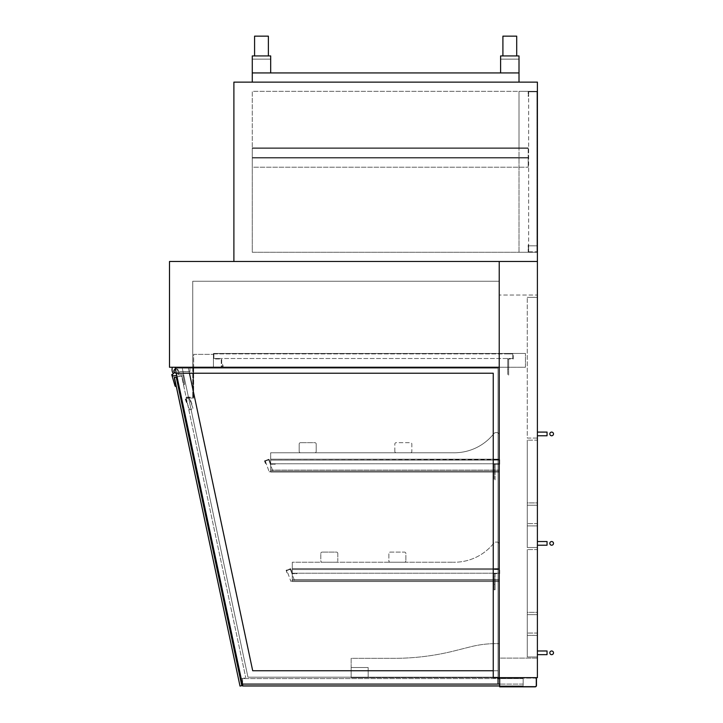 <?xml version="1.0" encoding="UTF-8"?>
<svg xmlns="http://www.w3.org/2000/svg" width="723" height="723" viewBox="0 0 723 723"><rect width="100%" height="100%" fill="white"/><g stroke="black" fill="none" stroke-linecap="round" stroke-linejoin="round"><path stroke-width="0.54" stroke-dasharray="3.62 2.71" d="M519.006 148.36L519.006 147.899L252.282 147.899L252.282 158.012L519.006 158.012L519.006 157.551L252.282 157.551L252.282 148.36L528.197 148.36L528.197 147.899L519.006 147.899L519.006 91.333L252.282 91.333L252.282 147.899L252.282 91.333L537.397 91.333L537.397 252.282L252.282 252.282L252.282 147.899L528.197 147.899L252.282 147.899L528.197 147.899L528.197 158.012L252.282 158.012L252.282 252.282L519.006 252.282L519.006 158.012L528.197 158.012L528.197 157.551L519.006 157.551L519.006 148.36M528.197 157.551L252.282 157.551L252.282 148.36L252.282 157.551L528.197 157.551L528.197 148.36L252.282 148.36L252.282 157.551L528.197 157.551L528.197 148.36L252.282 148.36L528.197 148.36L528.197 158.012L252.282 158.012L528.197 158.012L252.282 158.012L252.282 167.212L528.197 167.212L252.282 167.212L252.282 158.012L528.197 158.012L528.197 167.212L528.197 157.551M537.397 252.282L519.006 252.282L519.006 91.333L519.006 252.282L537.397 252.282L537.397 91.333L519.006 91.333L537.397 91.333L537.397 96.394L536.936 96.394L536.936 91.794L528.658 91.794L528.658 96.394L528.197 96.394L528.197 91.333L537.397 91.333L528.197 91.333L528.197 96.394L528.658 96.394L528.658 91.794L536.936 91.794L536.936 96.394L537.397 96.394L537.397 91.333L537.397 252.282L537.397 244.925L536.936 244.925L537.397 244.925L537.397 252.282L519.006 252.282L519.006 91.333L537.397 91.333L537.397 252.282M537.397 261.482L233.891 261.482L233.891 82.133L537.397 82.133L537.397 261.482L499.231 261.482L499.231 367.248L499.231 281.256L499.231 367.248L192.734 367.248L499.231 367.248L499.231 677.65L493.249 677.65L493.249 373.231L176.295 373.231L175.029 367.248L176.295 373.231L493.249 373.231L493.249 677.65L493.249 373.231L176.295 373.231L493.249 373.231L493.249 677.65L493.249 373.231L176.295 373.231L493.249 373.231L176.295 373.231L175.219 368.17L499.231 368.17L499.231 677.65L493.249 677.65L499.231 677.65L499.231 368.17L175.219 368.17L499.231 368.17L499.231 677.65L493.249 677.65L499.231 677.65L493.249 677.65L493.249 373.231L493.249 677.65L499.231 677.65L499.231 368.17L175.219 368.17L176.295 373.231L175.029 367.248L499.231 367.248L499.231 677.65L351.152 677.65L351.152 658.337L393.981 658.337A248.323 248.323 0 0 0 454.767 650.781L470.61 646.787A103.931 103.931 0 0 1 496.05 643.624L499.231 643.624L496.05 643.624A103.931 103.931 0 0 0 470.61 646.787L454.767 650.781A248.323 248.323 0 0 1 393.981 658.337L351.152 658.337L351.152 677.65L499.231 677.65L499.231 643.624L499.231 677.65L351.152 677.65L351.152 658.337L393.981 658.337A248.323 248.323 0 0 0 454.767 650.781L470.61 646.787A103.931 103.931 0 0 1 496.05 643.624L499.231 643.624L496.05 643.624A103.931 103.931 0 0 0 470.61 646.787L454.767 650.781A248.323 248.323 0 0 1 393.981 658.337L351.152 658.337L351.152 677.65L499.231 677.65L499.231 643.624L499.231 677.65L537.397 677.65L537.397 261.482M519.006 82.133L252.282 82.133L252.282 72.942L519.006 72.942L252.282 72.942L519.006 72.942L500.605 72.942L500.605 59.141L519.006 59.141L500.605 59.141L519.006 59.141L519.006 55.924L500.605 55.924L519.006 55.924L519.006 59.141L500.605 59.141L500.605 55.924L519.006 55.924L519.006 72.942L519.006 59.141L519.006 72.942L500.605 72.942L500.605 55.924L500.605 72.942L519.006 72.942L519.006 82.133L519.006 72.942L519.006 82.133L252.282 82.133L519.006 82.133L252.282 82.133L252.282 72.942L270.682 72.942L270.682 59.141L252.282 59.141L270.682 59.141L252.282 59.141L252.282 55.924L270.682 55.924L252.282 55.924L270.682 55.924L270.682 72.942L270.682 59.141L252.282 59.141L252.282 55.924L252.282 72.942L252.282 59.141L252.282 72.942L270.682 72.942L252.282 72.942L252.282 82.133M502.91 55.924L509.805 55.924L502.91 55.924L502.91 36.15L516.701 36.15L502.91 36.15L516.701 36.15L516.701 55.924L502.91 55.924L516.701 55.924M254.586 55.924L261.482 55.924L254.586 55.924L254.586 36.15L268.378 36.15L254.586 36.15L268.378 36.15L268.378 55.924L254.586 55.924L268.378 55.924M500.605 72.942L519.006 72.942M270.682 72.942L252.282 72.942M528.197 252.282L528.197 244.925L528.197 252.282M528.197 244.925L528.658 244.925L528.197 244.925M528.658 244.925L528.658 251.821L528.658 244.925M528.658 251.821L536.936 251.821L528.658 251.821M536.936 251.821L536.936 244.925L536.936 251.821M192.734 367.248L192.734 281.256L499.231 281.256L192.734 281.256L192.734 367.248L193.195 367.248L193.195 398.057L193.656 398.057L191.071 398.057A0.922 0.922 0 0 0 190.212 399.295L191.966 404.112L191.532 404.265L189.778 399.448A1.383 1.383 0 0 1 191.071 397.596L186.507 397.596A0.922 0.922 0 0 0 185.639 398.834L187.393 403.651L186.959 403.805L185.205 398.988A1.383 1.383 0 0 1 186.507 397.135L192.734 397.135L193.195 398.057L191.071 398.057A0.922 0.922 0 0 0 190.212 399.295L191.966 404.112L191.532 404.265L189.778 399.448A1.383 1.383 0 0 1 191.071 397.596L186.507 397.596A0.922 0.922 0 0 0 185.639 398.834L187.393 403.651L186.959 403.805L185.205 398.988A1.383 1.383 0 0 1 186.507 397.135L192.734 397.135L193.195 398.057L193.656 354.369L213.43 354.369L193.656 354.369L193.656 367.248L213.43 367.248L213.43 353.457L525.44 353.457L213.43 353.457L525.44 353.457L213.43 353.457L219.864 353.457L213.881 353.909L213.881 358.509L221.699 358.509L221.699 366.326A0.461 0.461 0 0 0 222.16 366.787A0.461 0.461 0 0 0 222.621 366.326L222.621 364.031L223.082 364.031L223.082 366.326A0.922 0.922 0 0 1 222.16 367.248A0.922 0.922 0 0 1 221.247 366.326L221.247 358.97L213.43 358.97L213.43 353.457L219.864 353.457L213.881 353.909L213.881 358.509L221.699 358.509L221.699 366.326A0.461 0.461 0 0 0 222.16 366.787A0.461 0.461 0 0 0 222.621 366.326L222.621 364.031L223.082 364.031L223.082 366.326A0.922 0.922 0 0 1 222.16 367.248A0.922 0.922 0 0 1 221.247 366.326L221.247 358.97L213.43 358.97L213.43 353.457L213.43 367.248L525.44 367.248L213.43 367.248L213.43 353.457L213.43 367.248L525.44 367.248L525.44 353.457L525.44 367.248L213.43 367.248L213.43 354.369L213.43 367.248L193.195 367.248L193.195 397.596L193.195 367.248L192.734 367.248L192.734 397.596L192.734 367.248M499.231 677.65L499.231 261.482L169.507 261.482L169.507 367.248L499.231 367.248L175.029 367.248M537.397 658.111L499.231 658.111L499.231 295.047L499.231 658.111L537.397 658.111L537.397 295.047L499.231 295.047L537.397 295.047L537.397 658.111M525.44 367.248L525.44 353.457L525.44 367.248M507.736 369.543L507.736 375.065L508.658 375.065L508.658 369.543L508.658 375.065L507.736 375.065L507.736 369.543L508.658 369.543L507.736 369.543L507.736 358.97L508.658 358.97L508.658 369.543L508.658 358.97L507.736 358.97L507.736 369.543M512.797 358.509L507.736 358.509L512.797 358.509L512.797 353.909L507.736 353.909L512.797 353.909L512.797 358.509L512.797 353.909L512.797 358.509L213.881 358.509L213.881 353.909L512.797 353.909L213.881 353.909L213.881 358.509L512.797 358.509M507.736 358.97L507.736 358.509L507.736 358.97L513.258 358.97L513.258 353.457L507.736 353.457L513.258 353.457L513.258 358.97L507.736 358.97M193.656 367.248L193.656 398.057L193.656 367.248M189.173 397.786L193.104 408.585L189.643 409.842L185.712 399.042L189.173 397.786L193.104 408.585L189.643 409.842L185.712 399.042L189.173 397.786M292.291 581.545L499.231 581.545L499.231 579.521L292.291 579.521L292.291 562.232L292.291 579.521L499.231 579.521L292.291 579.521L499.231 579.521L499.231 544.392A2.296 2.296 0 0 0 496.927 542.087L495.761 542.087A2.296 2.296 0 0 0 493.954 542.964A50.583 50.583 0 0 1 453.24 562.232A50.583 50.583 0 0 0 493.954 542.964A2.296 2.296 0 0 1 495.761 542.087L496.927 542.087A2.296 2.296 0 0 1 499.231 544.392L499.231 581.545L292.291 581.545L292.291 562.232L453.24 562.232L292.291 562.232L453.24 562.232L292.291 562.232L292.291 581.545L499.231 581.545L292.291 581.545L499.231 581.545L292.291 581.545L292.291 569.543L499.231 569.543L499.231 568.621L499.231 581.545L499.231 568.621L499.231 581.545L499.231 569.543L292.291 569.543L499.231 569.543L499.231 573.222L292.291 573.222L499.231 573.222L499.231 569.543L499.231 573.222L499.231 569.543L494.171 569.543L494.171 569.082L499.683 569.082L499.683 573.682L494.171 573.682L494.171 589.778L495.092 589.778L495.092 584.256L495.092 589.778L494.171 589.778L494.171 584.256L495.092 584.256L494.171 584.256L494.171 573.682L495.092 573.682L495.092 584.256L495.092 573.682L494.171 573.222L499.231 573.222L494.171 573.222L494.171 573.682L499.683 573.682L499.683 569.082L494.171 569.082L494.171 569.543L499.231 569.543L292.291 569.543L292.291 568.621L499.231 568.621L292.291 568.621L292.291 580.623L499.231 580.623L292.291 580.623L292.291 581.545L499.231 581.545L499.231 544.392A2.296 2.296 0 0 0 496.927 542.087L495.761 542.087A2.296 2.296 0 0 0 493.954 542.964A50.583 50.583 0 0 1 453.24 562.232A50.583 50.583 0 0 0 493.954 542.964A2.296 2.296 0 0 1 495.761 542.087L496.927 542.087A2.296 2.296 0 0 1 499.231 544.392L499.231 581.545L292.291 581.545L292.291 569.543L499.231 569.543L292.291 569.543L292.291 568.621L499.231 568.621L292.291 568.621L292.291 580.623L499.231 580.623L292.291 580.623L292.291 581.545M270.682 472.092L499.231 472.092L499.231 470.077L270.682 470.077L270.682 452.779L270.682 470.077L499.231 470.077L270.682 470.077L499.231 470.077L499.231 434.948A2.296 2.296 0 0 0 496.927 432.643L495.761 432.643A2.296 2.296 0 0 0 493.954 433.52A50.583 50.583 0 0 1 453.24 452.779A50.583 50.583 0 0 0 493.954 433.52A2.296 2.296 0 0 1 495.761 432.643L496.927 432.643A2.296 2.296 0 0 1 499.231 434.948L499.231 472.092L270.682 472.092L270.682 452.779L453.24 452.779L270.682 452.779L453.24 452.779L270.682 452.779L270.682 472.092L499.231 472.092L270.682 472.092L499.231 472.092L270.682 472.092L270.682 460.09L499.231 460.09L499.231 459.177L499.231 472.092L499.231 459.177L499.231 472.092L499.231 460.09L270.682 460.09L499.231 460.09L499.231 463.768L270.682 463.768L499.231 463.768L499.231 460.09L499.231 463.768L499.231 460.09L494.171 459.638L499.683 459.638L499.683 464.229L494.171 464.229L494.171 480.325L495.092 480.325L495.092 474.812L495.092 480.325L494.171 480.325L494.171 474.812L495.092 474.812L494.171 474.812L494.171 464.229L495.092 464.229L495.092 474.812L495.092 464.229L494.171 463.768L499.231 463.768L494.171 463.768L494.171 464.229L499.683 464.229L499.683 459.638L270.682 460.09L270.682 459.177L499.231 459.177L270.682 459.177L270.682 471.179L499.231 471.179L270.682 471.179L270.682 472.092L499.231 472.092L499.231 434.948A2.296 2.296 0 0 0 496.927 432.643L495.761 432.643A2.296 2.296 0 0 0 493.954 433.52A50.583 50.583 0 0 1 453.24 452.779A50.583 50.583 0 0 0 493.954 433.52A2.296 2.296 0 0 1 495.761 432.643L496.927 432.643A2.296 2.296 0 0 1 499.231 434.948L499.231 472.092L270.682 472.092L270.682 460.09L499.231 460.09L270.682 460.09L270.682 459.177L499.231 459.177L270.682 459.177L270.682 471.179L499.231 471.179L270.682 471.179L270.682 472.092M396.222 452.779A1.383 1.383 0 0 1 394.839 451.405A1.383 1.383 0 0 0 396.222 452.779L410.474 452.779A1.383 1.383 0 0 0 411.857 451.405A1.383 1.383 0 0 1 410.474 452.779L396.222 452.779M394.839 451.405L394.839 444.049A1.383 1.383 0 0 1 396.222 442.666L410.474 442.666A1.383 1.383 0 0 1 411.857 444.049L411.857 451.405L411.857 444.049A1.383 1.383 0 0 0 410.474 442.666L396.222 442.666A1.383 1.383 0 0 0 394.839 444.049L394.839 451.405M336.439 552.11A1.383 1.383 0 0 1 337.822 553.493A1.383 1.383 0 0 0 336.439 552.11L322.178 552.11L336.439 552.11M320.804 553.493A1.383 1.383 0 0 1 322.178 552.11A1.383 1.383 0 0 0 320.804 553.493L320.804 560.849A1.383 1.383 0 0 0 322.178 562.232A1.383 1.383 0 0 1 320.804 560.849L320.804 553.493M336.439 562.232L322.178 562.232L336.439 562.232A1.383 1.383 0 0 0 337.822 560.849A1.383 1.383 0 0 1 336.439 562.232M337.822 553.493L337.822 560.849L337.822 553.493M314.821 442.666A1.383 1.383 0 0 1 316.204 444.049A1.383 1.383 0 0 0 314.821 442.666L300.569 442.666L314.821 442.666M316.204 444.049L316.204 451.405A1.383 1.383 0 0 1 314.821 452.779A1.383 1.383 0 0 0 316.204 451.405L316.204 444.049M314.821 452.779L300.569 452.779A1.383 1.383 0 0 1 299.186 451.405A1.383 1.383 0 0 0 300.569 452.779L314.821 452.779M299.186 451.405L299.186 444.049A1.383 1.383 0 0 1 300.569 442.666A1.383 1.383 0 0 0 299.186 444.049L299.186 451.405M405.874 560.849A1.383 1.383 0 0 1 404.5 562.232A1.383 1.383 0 0 0 405.874 560.849L405.874 553.493A1.383 1.383 0 0 0 404.5 552.11A1.383 1.383 0 0 1 405.874 553.493L405.874 560.849M404.5 562.232L390.239 562.232A1.383 1.383 0 0 1 388.866 560.849L388.866 553.493A1.383 1.383 0 0 1 390.239 552.11L404.5 552.11L390.239 552.11A1.383 1.383 0 0 0 388.866 553.493L388.866 560.849A1.383 1.383 0 0 0 390.239 562.232L404.5 562.232M270.682 460.09L270.682 463.768L275.273 463.768L275.273 464.229L270.357 464.229L268.748 459.828L265.079 461.166L265.865 463.326L265.431 463.479L264.491 460.885L269.028 459.232L270.682 463.768L275.273 463.768L275.273 464.229L270.357 464.229L268.748 459.828L265.079 461.166L265.865 463.326L265.431 463.479L264.491 460.885L269.028 459.232L270.682 463.768L270.682 460.09M292.291 569.543L292.291 573.222L296.891 573.222L296.891 573.682L291.965 573.682L290.366 569.272L286.688 570.61L287.049 572.923L286.1 570.33L290.637 568.685L292.291 573.222L296.891 573.222L296.891 573.682L291.965 573.682L290.366 569.272L286.688 570.61L287.049 572.923L286.1 570.33L290.637 568.685L292.291 573.222L292.291 569.543M265.296 461.084L269.227 471.884L265.296 461.084L268.748 459.828L265.296 461.084M272.679 470.628L268.748 459.828L272.679 470.628L269.227 471.884L272.679 470.628M290.366 569.272L286.904 570.528L290.836 581.328L294.297 580.072L290.366 569.272L294.297 580.072L290.836 581.328L286.904 570.528L290.366 569.272M368.17 667.537L368.17 677.65L351.152 677.65L351.152 667.537L368.17 667.537L368.17 677.65L351.152 677.65L351.152 667.537L368.17 667.537M536.014 679.033A0.922 0.922 0 0 0 535.092 678.111A0.922 0.922 0 0 1 536.014 679.033L536.014 685.467L536.014 679.033M535.092 686.389A0.922 0.922 0 0 0 536.014 685.467A0.922 0.922 0 0 1 535.092 686.389L499.683 686.389L535.092 686.389M499.683 678.111L499.683 686.389L499.683 678.111L535.092 678.111L499.683 678.111M536.475 679.033A1.383 1.383 0 0 0 535.092 677.65L499.683 677.65L499.683 686.85L535.092 686.85A1.383 1.383 0 0 0 536.475 685.467L536.475 679.033M499.683 678.572L523.145 678.572L523.145 684.094L523.145 678.572L242.63 678.572L242.63 684.094L242.63 678.572L498.048 678.572M498.048 684.094L242.377 684.094L175.219 368.17L188.387 368.17L252.707 670.754L498.048 670.754L498.048 684.094L242.377 684.094L175.219 368.17L188.387 368.17L252.707 670.754L498.048 670.754L498.048 684.094L242.377 684.094L175.219 368.17L188.387 368.17L252.707 670.754L498.048 670.754L498.048 684.094L498.048 368.17L182.277 368.17L247.962 677.189L498.048 677.189L498.048 368.17L175.219 368.17L242.377 684.094L175.219 368.17L182.277 368.17L247.962 677.189L498.048 677.189L498.048 684.094L242.377 684.094L498.048 684.094L498.048 368.17L175.219 368.17L242.377 684.094L498.048 684.094L498.048 368.17L182.277 368.17L247.962 677.189L498.048 677.189L247.962 677.189L182.277 368.17L175.219 368.17L242.377 684.094L523.145 684.094L523.145 685.928L523.145 684.094L242.63 684.094L242.63 685.928L523.145 685.928L242.63 685.973L499.683 685.973M242.63 684.094L499.683 684.094M537.397 438.066L527.275 438.066L527.275 297.352L527.275 438.066L537.397 438.066L537.397 297.352L527.275 297.352L537.397 297.352L537.397 438.066M537.397 525.901L527.275 525.901L527.275 523.597L527.275 525.901L537.397 525.901L537.397 523.597L537.397 525.901M537.397 523.597L537.397 502.91L527.275 502.91L527.275 523.597L527.275 502.91L537.397 502.91L537.397 523.597L527.275 523.597L537.397 523.597M537.397 547.51L527.275 547.51L527.275 440.135L527.275 547.51L537.397 547.51L537.397 440.135L527.275 440.135L537.397 440.135L537.397 547.51M537.397 635.345L527.275 635.345L527.275 633.05L527.275 635.345L537.397 635.345L537.397 633.05L537.397 635.345M537.397 633.05L537.397 612.354L527.275 612.354L527.275 633.05L527.275 612.354L537.397 612.354L537.397 633.05L527.275 633.05L537.397 633.05M537.397 549.579L537.397 656.963L527.275 656.963L527.275 549.579L527.275 656.963L537.397 656.963L537.397 549.579L527.275 549.579L537.397 549.579M537.397 433.927L537.397 435.77L537.397 433.927M537.397 543.371L537.397 545.214L537.397 543.371M537.397 652.824L537.397 650.98L537.397 652.824M523.145 685.928L242.63 685.973L523.145 685.928M176.728 375.273L176.611 373.185A2.07 2.07 0 0 1 176.295 373.222M175.445 369.218A2.07 2.07 0 0 1 177.008 369.263L178.201 371.568A2.07 2.07 0 0 1 177.849 372.381L178.391 374.921L182.214 374.785A0.922 0.922 0 0 1 183.154 375.553L184.537 383.759A0.922 0.922 0 0 1 183.823 384.808L181.871 375.824L177.063 376.846M177.144 376.828L174.225 377.451L176.06 386.462A0.922 0.922 0 0 1 174.993 385.829L171.803 374.912A0.461 0.461 0 0 1 172.155 374.36A0.461 0.461 0 0 1 172.707 374.713L172.987 376.068L176.81 375.255L177.144 376.828L181.871 375.824L183.823 384.808A0.922 0.922 0 0 0 184.537 383.759L183.154 375.553A0.922 0.922 0 0 0 182.214 374.785L178.391 374.921L177.849 372.381A2.07 2.07 0 0 0 178.201 371.568L177.008 369.263A2.07 2.07 0 0 0 174.116 370.944A2.07 2.07 0 0 0 176.611 373.185L177.144 376.828M172.399 367.248A7.592 7.592 0 0 0 173.267 373.683L174.442 372.661A2.296 2.296 0 0 1 174.523 369.561A2.296 2.296 0 0 1 177.623 369.372A2.296 2.296 0 0 1 178.084 372.435L178.762 373.683A4.139 4.139 0 0 0 179.602 371.613L189.968 371.613L189.968 367.248L172.399 367.248L189.968 367.248L189.968 371.613L179.602 371.613A4.139 4.139 0 0 1 178.762 373.683L178.084 372.435A2.296 2.296 0 0 0 175.4 368.992M241.238 678.752L245.775 677.794L240.379 678.942L176.222 377.117L240.379 678.942M176.222 377.117L241.807 685.684L240.009 686.073L174.379 377.514L240.009 686.073L174.424 377.496L237.234 673.023L174.424 377.496L181.618 375.969L245.775 677.794L181.618 375.969L177.09 376.936M493.249 670.754L498.048 670.754L498.048 677.65M176.295 373.231L175.219 368.17L188.387 368.17L189.462 373.231M528.658 91.794L536.936 91.794L536.936 245.847L528.658 245.847L536.936 245.847L536.936 91.794L528.658 91.794L528.658 245.847L528.658 91.794M536.936 233.891L536.936 202.621L537.397 202.621L537.397 233.891L537.397 202.621L536.936 202.621L536.936 233.891L537.397 233.891L536.936 233.891M537.397 505.205L527.275 505.205L537.397 505.205M537.397 614.649L527.275 614.649L537.397 614.649M547.049 432.092L547.049 435.77M547.049 541.536L547.049 545.214M547.049 650.98L547.049 654.658"/><path stroke-width="1.08" d="M537.397 82.133L537.397 261.482L233.891 261.482L233.891 82.133L537.397 82.133M519.006 82.133L519.006 72.942L252.282 72.942L252.282 55.924L270.682 55.924L270.682 72.942M252.282 82.133L252.282 72.942M516.701 55.924L516.701 36.15L502.91 36.15L502.91 55.924M519.006 72.942L519.006 55.924L500.605 55.924L500.605 72.942M268.378 55.924L268.378 36.15L254.586 36.15L254.586 55.924M499.231 367.248L169.507 367.248L169.507 261.482L499.231 261.482L499.231 367.248M499.231 677.65L537.397 677.65L537.397 261.482L499.231 261.482L499.231 677.65L493.249 677.65L493.249 373.231L176.295 373.231L175.029 367.248M535.092 677.65A1.383 1.383 0 0 1 536.475 679.033L536.475 685.467A1.383 1.383 0 0 1 535.092 686.85L499.683 686.85L499.683 677.65L535.092 677.65M499.683 678.572L498.048 678.572M499.683 684.094L242.377 684.094L176.295 373.231M499.683 685.973L242.63 685.973L499.683 685.928L242.63 685.928L242.63 684.094M549.814 433.927A1.844 1.844 0 0 0 551.649 435.77A1.844 1.844 0 0 0 553.493 433.927A1.844 1.844 0 0 0 551.649 432.092A1.844 1.844 0 0 0 549.814 433.927A1.844 1.844 0 0 0 551.649 435.77A1.844 1.844 0 0 0 553.493 433.927A1.844 1.844 0 0 0 551.649 432.092A1.844 1.844 0 0 0 549.814 433.927A1.844 1.844 0 0 0 551.649 435.77A1.844 1.844 0 0 0 553.493 433.927A1.844 1.844 0 0 0 551.649 432.092A1.844 1.844 0 0 0 549.814 433.927M549.814 543.371A1.844 1.844 0 0 0 551.649 545.214A1.844 1.844 0 0 0 553.493 543.371A1.844 1.844 0 0 0 551.649 541.536A1.844 1.844 0 0 0 549.814 543.371A1.844 1.844 0 0 0 551.649 545.214A1.844 1.844 0 0 0 553.493 543.371A1.844 1.844 0 0 0 551.649 541.536A1.844 1.844 0 0 0 549.814 543.371A1.844 1.844 0 0 0 551.649 545.214A1.844 1.844 0 0 0 553.493 543.371A1.844 1.844 0 0 0 551.649 541.536A1.844 1.844 0 0 0 549.814 543.371M549.814 652.824A1.844 1.844 0 0 0 551.649 654.658A1.844 1.844 0 0 0 553.493 652.824A1.844 1.844 0 0 0 551.649 650.98A1.844 1.844 0 0 0 549.814 652.824A1.844 1.844 0 0 0 551.649 654.658A1.844 1.844 0 0 0 553.493 652.824A1.844 1.844 0 0 0 551.649 650.98A1.844 1.844 0 0 0 549.814 652.824A1.844 1.844 0 0 0 551.649 654.658A1.844 1.844 0 0 0 553.493 652.824A1.844 1.844 0 0 0 551.649 650.98A1.844 1.844 0 0 0 549.814 652.824M176.295 373.222A2.07 2.07 0 0 1 175.445 369.218M177.063 376.846L174.225 377.451L176.06 386.462A0.922 0.922 0 0 1 174.993 385.829L171.803 374.912A0.461 0.461 0 0 1 172.155 374.36A0.461 0.461 0 0 1 172.707 374.713L172.987 376.068L176.728 375.273M175.4 368.992A2.296 2.296 0 0 0 174.442 372.661L173.267 373.683A7.592 7.592 0 0 1 172.399 367.248M240.379 678.942L241.238 678.752M177.09 376.936L174.424 377.496L240.009 686.073L174.379 377.514L240.009 686.073L241.807 685.684L176.222 377.117M498.048 677.65L498.048 684.094M189.462 373.231L252.707 670.754L493.249 670.754M547.049 435.77L537.397 435.77L547.049 435.77L547.049 432.092L537.397 432.092L547.049 432.092M547.049 545.214L537.397 545.214L547.049 545.214L547.049 541.536L537.397 541.536L547.049 541.536M547.049 654.658L537.397 654.658L547.049 654.658L547.049 650.98L537.397 650.98L547.049 650.98"/></g></svg>
